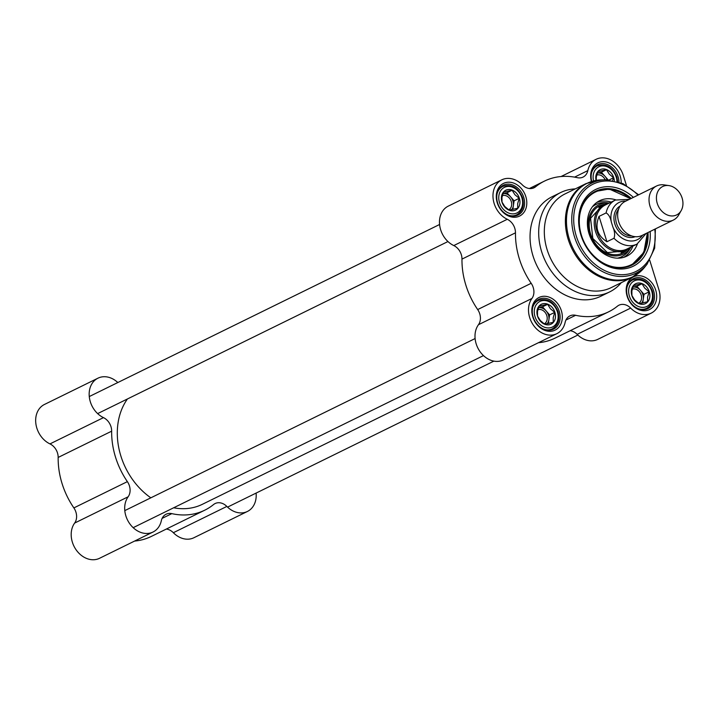 <?xml version="1.0" encoding="UTF-8"?>
<svg xmlns="http://www.w3.org/2000/svg" width="718" height="718" viewBox="0 0 718 718"><rect width="100%" height="100%" fill="white"/><g stroke="black" fill="none" stroke-linecap="round" stroke-linejoin="round"><path stroke-width="1.08" d="M493.876 361.127L202.332 504.323A66.478 52.809 -116.2 0 1 173.666 507.779M150.834 497.825A66.478 52.809 -116.2 0 1 127.418 398.984M256.093 493.086A22.159 17.6 -116.2 0 1 247.405 511.467A22.159 17.6 -116.2 0 1 226.843 506.432A12.664 10.061 63.8 0 0 215.104 503.551A12.664 10.061 63.8 0 0 213.569 504.539A72.805 57.835 -116.2 0 1 204.783 510.175A72.805 57.835 -116.2 0 1 171.817 513.63A12.664 10.061 63.8 0 0 166.091 514.232A12.664 10.061 63.8 0 0 161.335 520.703A22.159 17.6 -116.2 0 1 153.024 532.02A22.159 17.6 -116.2 0 1 129.698 523.664A22.159 17.6 -116.2 0 1 128.136 496.793A12.664 10.061 63.8 0 0 127.373 481.634L73.873 507.913A72.805 57.835 -116.2 0 1 58.158 457.447L111.649 431.177A12.664 10.061 63.8 0 0 103.473 417.625A22.159 17.6 -116.2 0 1 89.4 397.637A22.159 17.6 -116.2 0 1 97.962 378.18A22.159 17.6 -116.2 0 1 117.824 382.532M127.373 481.634A72.805 57.835 -116.2 0 1 111.649 431.177M204.783 510.175L151.283 536.445A72.805 57.835 -116.2 0 1 134.625 541.058M166.325 529.058A12.664 10.061 -116.2 0 1 173.352 532.711A22.159 17.6 63.8 0 0 193.905 537.737L247.405 511.467M73.873 507.913A12.664 10.061 -116.2 0 1 74.636 523.072A22.159 17.6 63.8 0 0 76.198 549.943A22.159 17.6 63.8 0 0 99.533 558.29L153.024 532.02M97.962 378.18L44.462 404.458A22.159 17.6 63.8 0 0 35.9 423.907A22.159 17.6 63.8 0 0 49.973 443.904A12.664 10.061 -116.2 0 1 58.158 457.447M668.916 185.585L664.024 184.885A18.991 15.087 63.8 0 0 656.566 185.998L625.198 201.399A18.991 15.087 63.8 0 0 620.029 225.102A18.991 15.087 63.8 0 0 641.946 235.495L673.313 220.094A18.991 15.087 63.8 0 0 678.752 214.87L681.194 210.571A15.823 12.574 63.8 0 0 682.1 198.006A15.823 12.574 63.8 0 0 668.916 185.585A15.823 12.574 63.8 0 0 658.397 206.254A15.823 12.574 63.8 0 0 681.194 210.571M611.368 222.149L612.876 226.996C614.734 231.322 615.111 235.073 613.998 238.259L606.925 241.733C597.331 235.585 594.701 227.139 599.027 216.396L606.109 212.923C608.64 214.314 610.399 217.392 611.368 222.149A20.732 16.469 -116.2 0 1 625.827 201.094M606.925 241.733L599.027 216.396M629.363 199.353L615.38 200.053L605.373 204.971A24.529 19.485 63.8 0 0 598.695 235.585A24.529 19.485 63.8 0 0 627.002 249.011L637.01 244.093L646.11 233.449M609.106 203.14A25.327 20.113 63.8 0 0 604.278 204.63A25.327 20.113 63.8 0 0 597.385 236.222A25.327 20.113 63.8 0 0 626.599 250.088A25.327 20.113 63.8 0 0 630.736 247.171M656.566 185.998A18.991 15.087 63.8 0 0 651.397 209.692A18.991 15.087 63.8 0 0 673.313 220.094M586.148 183.548L565.084 193.896A52.226 41.491 63.8 0 0 550.868 259.072A52.226 41.491 63.8 0 0 611.135 287.658L632.199 277.31L644.54 267.338A52.01 41.321 63.8 0 1 572.982 248.213A52.01 41.321 63.8 0 1 601.594 179.886L586.148 183.548A52.226 41.491 63.8 0 0 571.932 248.724A52.226 41.491 63.8 0 0 632.199 277.31M633.384 197.378A42.73 33.952 63.8 0 0 580.683 207.322A42.73 33.952 63.8 0 0 610.049 267.105A42.73 33.952 63.8 0 0 650.131 231.474M648.004 232.524A41.15 32.687 -116.2 0 1 631.741 265.193A41.15 32.687 -116.2 0 1 584.255 242.675A41.15 32.687 -116.2 0 1 595.455 191.32A41.15 32.687 -116.2 0 1 631.257 198.428M630.566 198.769A41.15 32.687 63.8 0 0 595.114 191.5L609.25 189.031L630.673 198.715M647.421 232.811L643.804 252.467L631.391 265.364A41.15 32.687 63.8 0 0 647.313 232.865M523.718 197.315A16.622 13.202 -116.2 0 1 518.01 215.068A16.622 13.202 -116.2 0 1 498.83 205.976A16.622 13.202 -116.2 0 1 503.354 185.235A16.622 13.202 -116.2 0 1 523.718 197.315M525.827 196.624A18.201 14.459 63.8 0 0 499.746 186.339A18.201 14.459 63.8 0 0 509.062 216.235A18.201 14.459 63.8 0 0 525.827 196.624M561.054 176.529L596.155 159.288A22.159 17.6 -116.2 0 0 587.836 170.606A12.664 10.061 63.8 0 1 583.088 177.077A12.664 10.061 63.8 0 1 577.353 177.678A72.805 57.835 63.8 0 0 544.397 181.133A72.805 57.835 63.8 0 0 535.601 186.77L532.361 188.367M501.774 179.841L448.283 206.12A22.159 17.6 63.8 0 0 439.712 225.569A22.159 17.6 63.8 0 0 453.785 245.565A12.664 10.061 -116.2 0 1 461.97 259.108L515.47 232.829A12.664 10.061 63.8 0 0 507.285 219.286A22.159 17.6 -116.2 0 1 493.212 199.29A22.159 17.6 -116.2 0 1 501.774 179.841A22.159 17.6 -116.2 0 1 522.327 184.876A12.664 10.061 63.8 0 0 534.075 187.748A12.664 10.061 63.8 0 0 535.601 186.77M515.47 232.829A72.805 57.835 63.8 0 0 531.185 283.296L477.685 309.566A12.664 10.061 -116.2 0 1 478.448 324.733A22.159 17.6 63.8 0 0 480.01 351.605A22.159 17.6 63.8 0 0 503.345 359.951L556.836 333.682A22.159 17.6 -116.2 0 1 533.51 325.326A22.159 17.6 -116.2 0 1 531.948 298.455A12.664 10.061 63.8 0 0 531.185 283.296M565.919 320.057L575.63 315.292A12.664 10.061 63.8 0 0 569.904 315.893A12.664 10.061 63.8 0 0 565.147 322.355A22.159 17.6 -116.2 0 1 556.836 333.682M575.63 315.292A72.805 57.835 63.8 0 0 608.595 311.836A72.805 57.835 63.8 0 0 617.381 306.2A12.664 10.061 63.8 0 1 618.916 305.213A12.664 10.061 63.8 0 1 630.664 308.094A22.159 17.6 -116.2 0 0 651.217 313.129A22.159 17.6 -116.2 0 0 658.828 289.453L649.754 260.32M596.155 159.288A22.159 17.6 -116.2 0 1 623.305 175.389L626.401 185.334M561.35 310.679A18.201 14.459 63.8 0 0 535.278 300.402A18.201 14.459 63.8 0 0 544.585 330.289A18.201 14.459 63.8 0 0 561.35 310.679M621.169 182.83A18.201 14.459 63.8 0 0 620.199 176.072A18.201 14.459 63.8 0 0 600.885 161.855A18.201 14.459 63.8 0 0 591.399 181.474M575.262 188.906A55.394 44.004 63.8 0 0 560.704 192.523L552.07 196.759A55.394 44.004 63.8 0 0 536.992 265.884A55.394 44.004 63.8 0 0 600.912 296.202L609.546 291.966A55.394 44.004 63.8 0 0 621.312 282.659M655.722 290.126A18.201 14.459 63.8 0 0 629.65 279.841A18.201 14.459 63.8 0 0 638.957 309.736A18.201 14.459 63.8 0 0 655.722 290.126M559.241 311.37A16.622 13.202 -116.2 0 1 553.533 329.131A16.622 13.202 -116.2 0 1 534.354 320.031A16.622 13.202 -116.2 0 1 538.877 299.298A16.622 13.202 -116.2 0 1 559.241 311.37M653.622 290.817A16.622 13.202 -116.2 0 1 647.905 308.578A16.622 13.202 -116.2 0 1 628.735 299.478A16.622 13.202 -116.2 0 1 633.258 278.746A16.622 13.202 -116.2 0 1 653.622 290.817M591.722 181.376A16.622 13.202 -116.2 0 1 597.726 164.682A16.622 13.202 -116.2 0 1 618.099 176.763A16.622 13.202 -116.2 0 1 618.979 182.013M570.137 330.72A12.664 10.061 -116.2 0 1 577.164 334.364A22.159 17.6 63.8 0 0 597.717 339.399L651.217 313.129M461.97 259.108A72.805 57.835 63.8 0 0 477.685 309.566M538.437 342.71A72.805 57.835 63.8 0 0 555.095 338.106L608.595 311.836M560.704 192.523A55.394 44.004 63.8 0 0 545.626 261.648A55.394 44.004 63.8 0 0 609.546 291.966M615.802 199.855A30.865 24.52 63.8 0 0 598.821 201.157A30.865 24.52 63.8 0 0 589.038 233.7A30.865 24.52 63.8 0 0 626.015 256.523A30.865 24.52 63.8 0 0 637.422 243.887M592.368 206.829A29.097 23.111 63.8 0 1 606.952 202.736L609.331 203.023A27.535 21.881 63.8 0 0 591.587 239.076A27.535 21.881 63.8 0 0 630.96 247.064L629.74 249.119A29.097 23.111 63.8 0 1 617.579 258.166M537.872 309.682A7.781 6.184 -116.2 0 1 546.398 314.538A7.781 6.184 -116.2 0 1 544.181 323.881M549.476 324.716A11.075 8.804 63.8 0 0 552.097 307.322A11.075 8.804 63.8 0 0 537.046 310.598A11.075 8.804 63.8 0 0 549.476 324.716M547.646 304.306L550.392 308.731L554.745 312.366L553.201 317.733L553.255 322.31L544.648 324.186L540.295 320.542L537.54 316.117L537.486 311.54L539.038 306.173L547.646 304.306L542.53 306.81L538.473 307.699A9.496 7.548 -116.2 0 1 546.084 310.849L542.53 306.81M554.745 312.366L549.629 314.879L546.084 310.849A9.496 7.548 -116.2 0 1 548.884 319.851A9.496 7.548 -116.2 0 1 547.08 323.854M548.319 323.603L549.629 314.879M632.244 289.13A7.781 6.184 -116.2 0 1 640.77 293.985A7.781 6.184 -116.2 0 1 638.562 303.319M643.858 304.163A11.075 8.804 63.8 0 0 646.478 286.769A11.075 8.804 63.8 0 0 631.418 290.045A11.075 8.804 63.8 0 0 643.858 304.163M642.018 283.745L644.773 288.178L649.126 291.813L647.573 297.18L647.627 301.757L639.02 303.633L634.667 299.989L631.921 295.565L631.867 290.987L633.411 285.62L642.018 283.745L636.902 286.258L632.854 287.146M649.126 291.813L644.01 294.326L636.902 286.258M642.691 303.05L643.256 299.298A9.496 7.548 -116.2 0 1 641.461 303.301M632.845 287.146A9.496 7.548 -116.2 0 1 640.456 290.296A9.496 7.548 -116.2 0 1 643.256 299.298L644.01 294.326M596.721 175.075A7.781 6.184 -116.2 0 1 605.202 179.823M614.312 180.703A11.075 8.804 63.8 0 0 603.515 168.927A11.075 8.804 63.8 0 0 596.066 180.38M596.236 180.353L596.335 176.933L597.888 171.566L606.495 169.69L601.379 172.203L597.322 173.083A9.496 7.548 -116.2 0 1 604.933 176.242L601.379 172.203M608.119 179.859L604.933 176.242A9.496 7.548 -116.2 0 1 607.087 179.823M606.495 169.69L609.241 174.115L613.594 177.759L609.178 179.931M613.594 177.759L612.678 180.38M502.349 195.628A7.781 6.184 -116.2 0 1 510.875 200.475A7.781 6.184 -116.2 0 1 508.658 209.818M513.953 210.661A11.075 8.804 63.8 0 0 516.574 193.268A11.075 8.804 63.8 0 0 501.514 196.544A11.075 8.804 63.8 0 0 513.953 210.661M512.114 190.243L514.869 194.668L519.222 198.312L517.678 203.679L517.723 208.256L509.125 210.132L504.772 206.488L502.017 202.063L501.963 197.486L503.515 192.119L512.114 190.243L506.998 192.756L502.95 193.636A9.496 7.548 -116.2 0 1 510.552 196.795L506.998 192.756M519.222 198.312L514.106 200.825L510.552 196.795A9.496 7.548 -116.2 0 1 513.361 205.797A9.496 7.548 -116.2 0 1 511.557 209.8M512.796 209.548L514.106 200.825M162.106 518.396L171.817 513.63M173.352 532.711L226.843 506.432M74.636 523.072L128.136 496.793M103.473 417.625L49.973 443.904M631.777 235.962A15.823 12.574 -116.2 0 1 617.668 226.26A15.823 12.574 -116.2 0 1 618.62 209.162M620.11 206.039A17.097 13.579 63.8 0 0 616.08 227.041A17.097 13.579 63.8 0 0 635.17 236.689M642.565 235.19A20.732 16.469 -116.2 0 1 612.876 226.996M613.998 238.259A24.529 19.485 63.8 0 0 637.01 244.093M615.38 200.053A24.529 19.485 63.8 0 0 606.109 212.923M601.594 179.886L605.642 179.814A50.17 39.858 63.8 0 0 578.044 245.718A50.17 39.858 63.8 0 0 647.071 264.17L644.54 267.338M638.015 195.108A48.645 38.637 63.8 0 0 576.294 203.679A48.645 38.637 63.8 0 0 610.246 272.804A48.645 38.637 63.8 0 0 654.762 229.204M478.448 324.733L531.948 298.455M507.285 219.286L453.785 245.565M587.836 170.606L574.571 177.131M577.164 334.364L630.664 308.094M605.13 204.235A26.27 20.876 63.8 0 0 592.485 238.627A26.27 20.876 63.8 0 0 627.433 249.649M630.395 198.85A40.522 32.184 63.8 0 0 591.345 194.533A40.522 32.184 63.8 0 0 581.463 235.351A40.522 32.184 63.8 0 0 620.433 267.446A40.522 32.184 63.8 0 0 647.142 232.946M623.745 257.34A30.632 24.34 63.8 0 0 632.836 246.139M611.206 202.108A30.632 24.34 63.8 0 0 596.784 202.449M535.619 301.784L538.365 300.429A15.823 12.574 63.8 0 0 532.801 307.133M543.616 329.149A15.823 12.574 63.8 0 0 552.322 328.844C558.128 325.308 560.031 319.6 558.03 311.729C553.704 301.551 547.143 297.782 538.365 300.429M557.383 311.783A14.243 11.317 -116.2 0 1 544.262 327.13A14.243 11.317 -116.2 0 1 536.974 303.732A14.243 11.317 -116.2 0 1 557.383 311.783M629.991 281.232L632.737 279.876A15.823 12.574 63.8 0 0 627.182 286.581M637.988 308.596A15.823 12.574 63.8 0 0 646.694 308.291C652.509 304.755 654.412 299.047 652.402 291.176C648.076 280.998 641.524 277.229 632.737 279.876M651.756 291.23A14.243 11.317 -116.2 0 1 638.634 306.577A14.243 11.317 -116.2 0 1 631.346 283.179A14.243 11.317 -116.2 0 1 651.756 291.23M594.468 167.168L597.214 165.822A15.823 12.574 63.8 0 0 591.65 172.517M593.562 180.882A14.243 11.317 -116.2 0 1 601.325 166.002A14.243 11.317 -116.2 0 1 616.232 177.166A14.243 11.317 -116.2 0 1 616.986 181.376M500.087 187.721L502.842 186.375A15.823 12.574 63.8 0 0 497.278 193.079M508.093 215.095A15.823 12.574 63.8 0 0 516.798 214.79C522.605 211.245 524.508 205.545 522.507 197.674C518.172 187.497 511.62 183.727 502.842 186.375M521.86 197.719A14.243 11.317 -116.2 0 1 508.739 213.066A14.243 11.317 -116.2 0 1 501.451 189.678A14.243 11.317 -116.2 0 1 521.86 197.719M577.855 335.046L227.543 507.114M621.088 252.79L626.599 250.088M598.767 207.331L604.278 204.63M605.642 179.814L622.946 183.593L638.652 194.793M647.071 264.17L654.663 248.159L655.399 228.889M529.354 188.529L544.397 181.133M601.989 205.994L590.564 218.263L592.826 238.466L607.428 252.601L624.121 251.058M549.575 330.19L552.322 328.844M643.947 309.637L646.694 308.291M597.214 165.822C605.992 163.174 612.553 166.944 616.879 177.122L617.695 181.591M514.043 216.136L516.798 214.79M475.11 338.555L124.797 510.615M483.483 355.598L133.171 527.667M439.587 224.492L89.265 396.56M447.96 241.544L97.639 413.604"/></g></svg>
